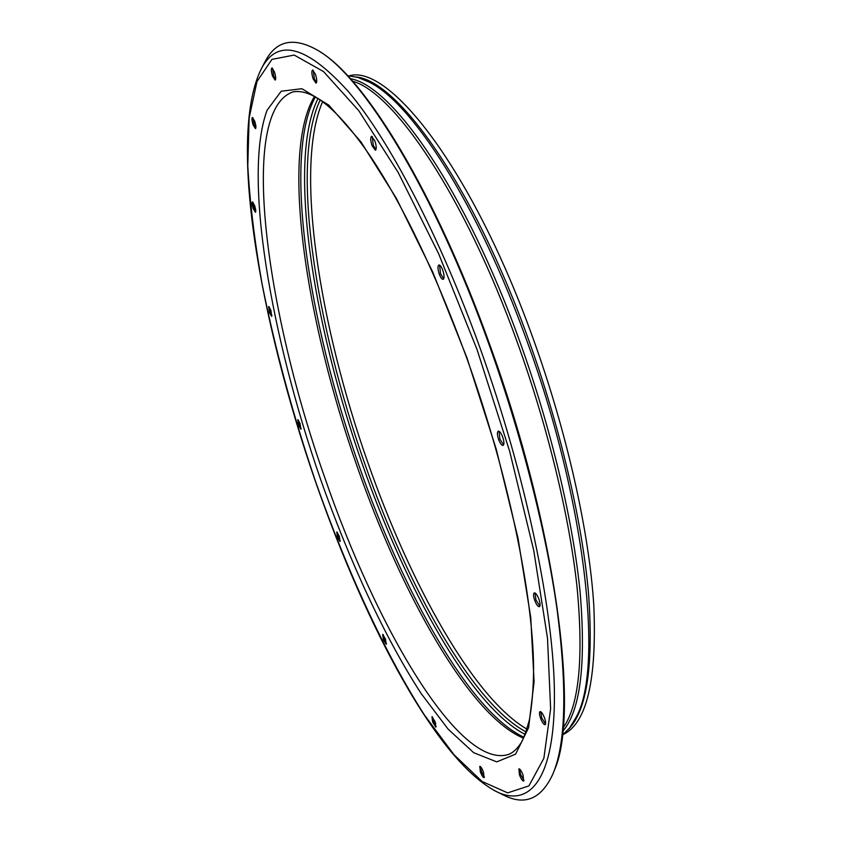 <?xml version="1.0" encoding="UTF-8"?>
<svg xmlns="http://www.w3.org/2000/svg" width="842" height="842" viewBox="0 0 842 842"><rect width="100%" height="100%" fill="white"/><g stroke="black" fill="none" stroke-linecap="round" stroke-linejoin="round"><path stroke-width="1.26" d="M372.048 145.624L375.395 150.276C376.637 149.139 376.479 146.034 374.911 140.972L371.564 136.32C370.312 137.478 370.48 140.572 372.048 145.624M375.921 149.76L373.28 145.277L372.269 136.499M439.24 274.071C440.619 277.66 441.934 279.418 443.166 279.355C444.471 278.26 444.344 275.229 442.787 270.261C441.397 266.672 440.092 264.914 438.861 264.988C437.556 266.093 437.682 269.114 439.24 274.071M443.713 278.839L440.513 273.682L439.598 265.114M498.632 439.524C500.19 443.534 501.664 445.502 503.063 445.45C504.305 444.471 504.179 441.682 502.706 437.051C501.137 433.041 499.653 431.072 498.264 431.136C497.022 432.114 497.148 434.914 498.632 439.524M503.6 444.934L499.906 439.103L499.011 431.23M534.702 600.335C536.375 604.609 537.933 606.735 539.375 606.724C540.448 605.893 540.311 603.398 538.954 599.241C537.27 594.957 535.712 592.831 534.281 592.852C533.207 593.694 533.344 596.189 534.702 600.335M539.88 606.187L535.933 599.893L535.017 592.947M540.543 718.226C542.216 722.51 543.732 724.678 545.09 724.72C545.984 724.025 545.816 721.804 544.585 718.089C542.911 713.795 541.385 711.637 540.038 711.595C539.143 712.3 539.312 714.511 540.543 718.226M545.542 724.152L541.701 717.784L540.753 711.722M519.451 774.798C521.03 778.861 522.419 780.944 523.629 781.039L523.061 775.061C521.472 770.988 520.082 768.904 518.893 768.82L519.451 774.798M524.008 780.429L520.535 774.377L519.588 769.009M480.382 771.882C481.813 775.608 483.034 777.524 484.066 777.64L483.455 772.114C482.024 768.378 480.803 766.452 479.772 766.357L480.382 771.882M484.403 777.008L481.392 771.493L480.445 766.588M432.62 721.973L435.83 727.172L435.188 721.889L431.978 716.689L432.62 721.973M436.135 726.53L433.556 721.626L432.62 716.974M383.342 639.583L386.162 644.267L385.489 639.025L382.668 634.352L383.342 639.583M386.436 643.614L384.236 639.267L383.289 634.679M337.474 537.301L340.01 541.543L339.305 536.186L336.768 531.944L337.474 537.301M340.273 540.89L338.347 536.996L337.379 532.302M298.521 425.315L300.857 429.241L300.12 423.6L297.784 419.674L298.521 425.315M301.141 428.599L299.394 425.031L298.384 420.042M269.419 312.624L271.661 316.339L270.892 310.235L268.651 306.509L269.419 312.624M271.955 315.708L270.324 312.35L269.251 306.877M253.189 208.648L255.41 212.289C256.063 211.531 255.8 209.279 254.621 205.543L252.389 201.912C251.747 202.68 252.011 204.922 253.189 208.648M255.747 211.668L254.126 208.384L253.01 202.269M253.158 124.984L255.484 128.658C256.242 127.773 255.979 125.269 254.694 121.143L252.379 117.48C251.611 118.364 251.874 120.869 253.158 124.984M255.852 128.058L254.168 124.711L253.01 117.806M313.182 79.011L316.045 83.169C317.139 82.074 316.929 79.074 315.413 74.18L312.561 70.012C311.466 71.128 311.677 74.128 313.182 79.011M316.529 82.632L314.34 78.695L313.245 70.254M272.619 76.275L275.145 80.116C276.06 79.116 275.808 76.348 274.408 71.802L271.882 67.97C270.966 68.981 271.219 71.749 272.619 76.275M275.566 79.548L273.692 75.99L272.534 68.255M320.602 52.162C365.439 79.127 435.556 193.165 489.56 344.125C556.309 526.776 579.959 714.448 554.373 770.241M435.756 723.752L432.946 719.584M263.62 64.445L265.83 60.235C276.765 40.374 293.911 36.985 317.266 50.046C362.123 74.843 433.777 190.018 488.907 344.199C521.577 434.977 546.195 531.881 557.12 609.755C567.255 688.598 565.856 743.328 552.931 773.924C541.743 798.227 525.882 805.583 505.358 795.974L501.085 793.869M526.966 729.119C473.583 698.292 410.359 584.148 368.028 462.995C319.223 324.917 294.111 166.537 322.665 101.545M349.335 75.78C389.436 63.939 472.509 169.737 532.744 337.495C566.887 431.662 589.389 532.765 593.842 606.156C596.841 679.999 586.79 722.699 563.698 734.245M347.567 75.664L357.934 77.464L368.838 81.958C411.391 101.987 477.509 203.522 526.366 339.41C586.369 502.358 603.767 670.432 575.823 717.763L569.655 727.814L562.33 735.382M356.103 76.959C397.898 80.621 473.288 185.735 528.292 338.916C560.004 426.484 581.938 520.345 588.411 591.989C593.768 664.37 587.116 710.143 568.476 729.309M350.367 78.727C391.983 85.337 465.637 190.555 519.777 341.505C551.11 428.125 573.086 520.882 580.127 592.284C586.127 664.464 580.348 710.785 562.803 731.256M352.577 81.2C394.33 92.652 465.1 196.786 517.325 342.41C547.732 426.526 569.413 516.535 577.033 586.948C583.727 658.202 579.096 705.207 563.119 727.951M265.83 60.235L262.083 67.36C278.386 37.943 307.204 46.078 348.556 91.757C389.193 139.972 439.408 235.223 480.045 348.009C526.113 475.962 554.204 612.439 554.436 695.06C554.604 777.913 530.502 806.92 498.127 792.417L493.812 790.291M315.982 482.74C293.058 415.338 275.071 348.998 262.041 283.733C254.6 241.496 249.842 202.227 247.79 165.927L249.127 118.112L256.999 81.506L271.945 59.372L294.205 55.067L323.496 71.549L358.787 110.681L398.14 172.378L438.714 253.895L477.056 349.567L509.694 451.428L533.744 550.447L547.511 638.31L550.615 708.753L543.879 758.242L528.913 785.912L507.663 792.869L482.077 781.481L453.901 754.621L424.6 715.247C385.162 653.866 347.136 570.971 315.982 482.74M324.675 477.319C265.714 311.077 238.012 110.586 293.132 91.852C313.013 88.484 338.926 110.197 370.869 156.991C403.971 206.9 435.945 273.955 466.794 358.166C507.737 472.173 532.997 593.842 533.607 667.895C533.439 688.293 532.018 705.691 529.334 720.11C525.745 732.614 522.935 740.297 520.882 743.17C517.125 748.885 513.094 752.611 508.8 754.337C459.585 770.619 376.153 627.279 324.675 477.319M320.476 479.024C270.819 336.116 242.77 175.557 267.114 110.197L281.217 91.22L301.889 88.715L328.769 105.092L360.829 141.709L396.298 198.196L432.683 271.924L466.984 357.903L496.254 449.207L518.009 538.143L530.755 617.512L534.091 681.788L528.608 727.688L515.609 754.148L496.738 761.873L473.699 752.706L448.07 729.088L421.189 693.587C384.878 637.762 349.462 561.046 320.476 479.024M523.535 738.16C469.868 716.1 401.834 594.884 357.176 466.584C305.878 321.455 280.091 153.065 314.561 96.262M523.956 737.224C470.173 712.479 403.297 592.757 359.134 466.005C308.372 322.36 282.617 156.202 315.455 96.767M525.134 734.392C471.404 706.859 406.033 589.368 362.607 464.868C312.624 323.423 287.09 160.412 318.076 98.367M526.05 731.909C472.499 703.438 407.896 587.253 364.891 464.037C315.371 323.907 290.058 162.664 320.276 99.84M262.083 67.36C226.603 134.867 259.694 320.886 315.918 482.834C365.86 626.048 437.893 763.294 498.127 792.417L505.358 795.974"/></g></svg>
